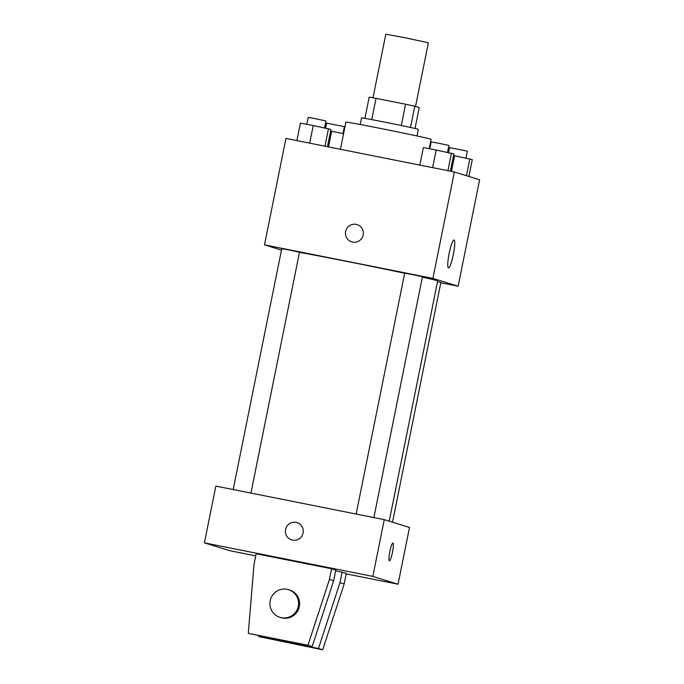 <?xml version="1.0" encoding="UTF-8"?>
<svg xmlns="http://www.w3.org/2000/svg" width="684" height="684" viewBox="0 0 684 684"><rect width="100%" height="100%" fill="white"/><g stroke="black" fill="none" stroke-linecap="round" stroke-linejoin="round"><path stroke-width="1.03" d="M415.547 106.43L428.381 42.784L403.936 37.517L385.81 34.2L372.985 97.786M410.528 127.472L414.812 106.208L419.241 107.576L415.026 128.481M371.745 119.615L376.029 98.351A28.027 0.436 -168.6 0 0 369.198 97.119L364.914 118.375M376.029 98.351L405.569 104.233A28.027 0.436 -168.6 0 1 414.812 106.208M401.286 125.505L405.569 104.233M360.212 124.514L361.545 117.913A28.959 0.453 11.4 0 1 390.017 123.197A28.959 0.453 11.4 0 1 418.309 129.362L416.975 135.962M429.184 148.693L431.074 139.314A43.434 0.675 -168.6 0 0 382.185 128.78A43.434 0.675 -168.6 0 0 345.916 122.145L340.444 149.292M281.466 250.113L264.486 244.863L285.946 138.433L454.364 171.975L479.604 179.789L458.143 286.211L440.804 282.757M404.68 273.267A77.89 1.206 -168.6 0 0 350.003 262.04A77.89 1.206 -168.6 0 0 299.472 252.345M389.222 521.174L437.666 280.936A77.89 1.206 -168.6 0 0 422.37 277.106M264.486 244.863L432.912 278.405L458.143 286.211M392.522 522.2L440.872 282.424L437.529 281.637M250.934 493.087L299.498 252.234L289.315 250.036L281.757 248.66L233.184 489.556M356.133 514.043L404.706 273.147L413.606 274.797L422.447 276.721L373.883 517.574M432.912 278.405L454.364 171.975M449.183 253.294A14.236 2.155 -78.7 0 1 454.031 239.973A14.236 2.155 -78.7 0 1 453.364 254.354A14.236 2.155 -78.7 0 1 448.465 267.889A14.236 2.155 -78.7 0 1 449.183 253.294M352.628 242.119A9.046 8.943 107.2 0 1 345.873 230.611A9.046 8.943 107.2 0 1 357.091 224.608A9.046 8.943 107.2 0 1 363.084 235.45A9.046 8.943 107.2 0 1 352.628 242.119M351.747 241.897A9.046 8.943 107.2 0 1 345.873 230.611A9.046 8.943 107.2 0 1 357.091 224.608M255.722 555.861L229.636 550.671L204.396 542.857L215.845 486.102L384.263 519.643L409.502 527.449L398.054 584.213L346.198 573.885M389.376 560.794A9.046 1.368 -78.7 0 1 389.837 551.586A9.046 1.368 -78.7 0 1 392.932 543.053A9.046 1.368 -78.7 0 1 392.505 552.193A9.046 1.368 -78.7 0 1 389.393 560.803A9.046 1.368 -78.7 0 1 389.376 560.794M204.396 542.857L372.823 576.407L384.263 519.643M372.823 576.407L398.054 584.213M389.393 560.803A9.046 1.368 101.3 0 0 392.496 552.193A9.046 1.368 101.3 0 0 392.924 543.053M297.01 522.61A9.046 8.943 -72.8 0 0 285.561 529.501A9.046 8.943 107.2 0 1 297.01 522.61A9.046 8.943 107.2 0 1 302.875 533.896A9.046 8.943 107.2 0 1 291.658 539.898A9.046 8.943 107.2 0 1 285.561 529.501A9.046 8.943 -72.8 0 0 291.658 539.898M256.149 553.749L331.586 568.772L329.44 579.416L307.954 645.243L248.301 633.367L254.003 564.385L256.149 553.749M248.301 633.367L312.161 646.542L333.647 580.716L335.793 570.071L331.586 568.772M335.656 570.738L346.309 573.329L344.163 583.965L322.677 649.8L258.817 636.616L318.47 648.5L339.957 582.665L342.103 572.021M258.877 635.932L258.817 636.616M288.511 589.676L289.563 590.001A14.475 14.313 107.2 0 1 298.951 608.059A14.475 14.313 107.2 0 1 281.004 617.661L279.953 617.336A14.475 14.313 107.2 0 1 270.197 600.706A14.475 14.313 107.2 0 1 288.511 589.676A14.475 14.313 107.2 0 1 297.899 607.734A14.475 14.313 107.2 0 1 279.953 617.336M322.677 649.8L318.47 648.5M312.161 646.542L307.954 645.243M344.163 583.965L339.957 582.665M333.647 580.716L329.44 579.416M419.831 165.1L423.362 147.599L436.187 150.018L453.86 153.934L450.388 171.188M432.63 167.648L436.187 150.018M447.909 170.692L451.431 153.182M447.524 152.37L448.918 145.461L438.726 143.264L431.176 141.879L429.774 148.804M453.543 155.516L472.285 159.637L468.891 176.472M451.449 171.393L454.612 155.713M466.462 175.72L469.857 158.885M465.941 158.072L467.334 151.155L449.593 147.582L448.584 152.592M296.882 140.613L300.413 123.111L313.238 125.531L330.911 129.447L327.431 146.701M309.681 143.161L313.238 125.531M324.951 146.205L328.482 128.695M324.567 127.882L325.96 120.974L315.777 118.777L308.228 117.392L306.825 124.317M330.594 131.029L343.59 133.705M328.5 146.906L331.654 131.225M342.992 133.585L344.385 126.668L326.644 123.094L325.635 128.105"/></g></svg>
